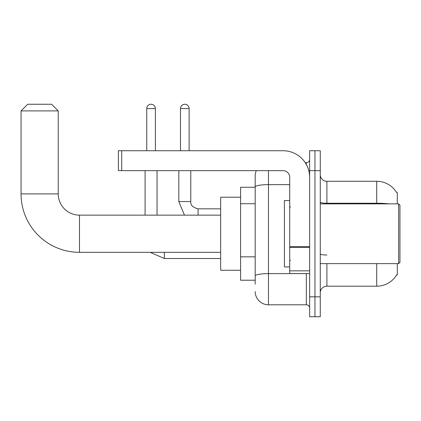 <?xml version="1.0" encoding="UTF-8"?>
<svg xmlns="http://www.w3.org/2000/svg" width="421" height="421" viewBox="0 0 421 421"><rect width="100%" height="100%" fill="white"/><g stroke="black" fill="none" stroke-linecap="round" stroke-linejoin="round"><path stroke-width="0.63" d="M397.292 203.859L397.292 192.571L396.693 192.655A23.239 23.239 0 0 0 376.711 181.283A23.239 23.239 0 0 1 396.64 192.571A23.239 23.239 0 0 0 376.711 181.283L326.906 181.283A6.641 6.641 0 0 1 320.265 174.641A6.641 6.641 0 0 0 326.906 181.283L326.906 203.859M397.292 263.625L397.292 274.913L396.756 274.713A23.239 23.239 0 0 1 376.711 286.201L326.906 286.201A6.641 6.641 0 0 0 320.265 292.842M255.189 284.207L255.189 186.945L255.189 187.261L240.58 187.261L240.58 280.223L255.189 280.223M314.955 296.826L314.955 316.745L320.265 316.745L320.265 296.826L314.955 296.826L314.955 316.745L309.64 316.745L309.64 296.826L314.955 296.826L314.955 170.658L314.955 296.826M309.64 296.826L309.64 150.739L314.955 150.739L314.955 170.658L314.955 150.739L320.265 150.739L320.265 296.826M268.472 170.658L268.472 304.793L306.32 304.793L306.32 273.582M305.262 162.69L306.32 162.69A3.321 3.321 0 0 0 309.64 159.37M255.189 199.738L255.189 175.967A13.283 13.283 0 0 1 256.3 170.658M255.189 278.234L255.189 260.825M289.722 184.64L268.472 184.64A13.283 2.305 180 0 0 255.189 186.945L255.189 175.967M309.64 308.114A3.321 3.321 0 0 0 306.32 304.793M268.472 304.793A13.283 13.283 0 0 1 255.189 291.511M220.662 252.337L79.485 252.337L79.485 215.147A21.25 21.25 0 0 1 58.235 193.897L58.235 110.897L21.05 110.897L27.691 104.255L51.594 104.255L58.235 110.897M79.485 215.147A21.25 21.25 0 0 1 58.235 193.897A21.25 21.25 0 0 0 79.485 215.147L220.662 215.147M79.485 252.337A58.435 58.435 0 0 1 21.05 193.897L21.05 110.897M240.58 197.217L220.662 197.217L220.662 270.261L240.58 270.261M146.75 150.739L146.75 108.571A4.315 4.315 0 0 1 151.071 104.255A4.315 4.315 0 0 1 155.386 108.571L155.386 150.739M157.044 215.147L157.044 170.658M145.092 215.147L145.092 170.658M180.488 150.739L180.488 108.571A4.315 4.315 0 0 1 184.803 104.255A4.315 4.315 0 0 1 189.118 108.571L189.118 150.739M178.825 170.658L178.825 201.538L190.776 201.538L190.776 170.658M309.64 273.582L289.722 273.582L289.722 246.732L309.64 246.732M309.64 177.299A26.56 26.56 0 0 0 283.08 150.739L121.716 150.739L121.716 170.658L283.08 170.658A6.641 6.641 0 0 1 289.722 177.299L289.722 246.732M121.716 170.658L118.396 170.658L118.396 150.739L121.716 150.739M398.624 203.859L399.95 205.19L399.95 262.294L398.624 263.625L398.624 203.859L320.265 203.859M289.722 200.538L284.407 200.538L284.407 266.946L289.722 266.946M255.189 203.722L240.58 203.722M255.189 256.842L240.58 256.842M326.906 263.625L326.906 286.201M376.711 286.201L376.711 263.625M396.693 192.655A23.239 23.239 0 0 0 376.711 181.283L376.711 203.232L326.906 203.232A6.641 1.152 0 0 1 320.265 202.08M389.162 203.859A23.239 4.036 180 0 0 376.711 203.232L376.711 203.859M320.265 170.658L309.64 170.658M326.906 255.026A6.641 1.152 -0 0 1 320.265 253.874M307.472 273.582A3.321 0.579 0 0 1 306.32 273.618L268.472 273.618A13.283 2.305 180 0 0 255.189 275.923M306.32 164.437L306.32 162.69M21.05 193.897L58.235 193.897M220.662 258.51L164.348 258.51L150.218 252.337L164.348 258.51L150.218 252.337L164.348 258.51L164.348 252.337M146.75 108.571L155.386 108.571M198.08 215.147L198.08 208.853C192.813 207.511 190.376 205.08 190.776 201.538C190.376 205.08 192.813 207.511 198.08 208.842C192.813 207.511 190.376 205.08 190.776 201.538C190.376 205.08 192.813 207.511 198.08 208.842L220.662 208.842M180.488 108.571L189.118 108.571M309.64 247.306L289.722 247.306M289.722 270.84L309.64 270.84M150.218 252.337L164.348 258.51M178.825 201.538L184.461 215.147M190.776 201.538C190.376 205.08 192.813 207.511 198.08 208.842M320.265 263.625L398.624 263.625M290.385 207.179L289.722 206.516M290.385 260.304L289.722 260.967"/></g></svg>
